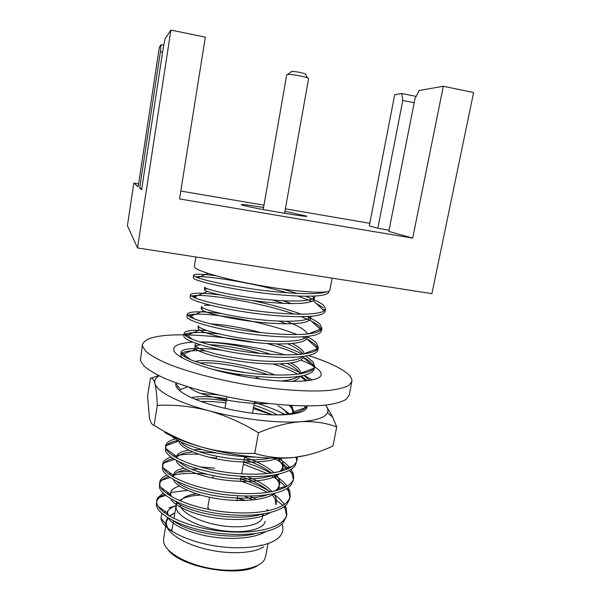 <?xml version="1.0" encoding="UTF-8"?>
<svg xmlns="http://www.w3.org/2000/svg" width="601" height="601" viewBox="0 0 601 601"><rect width="100%" height="100%" fill="white"/><g stroke="black" fill="none" stroke-linecap="round" stroke-linejoin="round"><path stroke-width="0.9" d="M231.903 374.107L234.488 373.642L231.903 374.107M207.938 508.003L207.856 507.019L208.915 509.513L207.938 508.003M235.389 374.836L241.166 374.656M284.566 213.325L308.576 78.678L307.795 78.032C304.782 76.462 291.027 74.036 287.654 74.479L286.707 74.824L263.208 209.561M263.569 207.488C249.753 205.241 242.331 204.287 241.294 204.625L241.737 204.896C246.019 206.977 308.884 217.862 306.848 216.187L284.942 211.259M177.28 502.752L176.093 505.554L176.198 508.206C177.949 516.845 198.262 527.205 221.341 530.51C244.419 533.906 263.967 529.398 265.199 521.27M262.149 514.133L262.487 515.613C263.659 523.674 246.463 528.82 224.361 526.055C202.282 523.396 181.908 513.539 180.157 505.291M261.285 545.61L260.789 545.084M172.089 529.443L170.459 530.3M167.934 528.407L166.492 524.748L166.432 521.721L163.607 538.676L163.697 542.117C165.606 552.289 186.107 564.159 210.928 568.501C235.742 572.911 259.069 568.764 264.335 559.862L265.604 556.661L268.001 543.755M220.297 294.963C202.026 292.695 192.072 292.597 190.442 294.685L190.878 295.639L193.53 297.307C202.552 301.447 231.13 307.93 261.593 311.551C293.408 315.112 317.929 315.157 324.217 310.845L325.569 308.997L323.563 305.3C320.498 302.641 314.473 299.629 305.481 296.27M297.21 293.408L282.402 289.051M215.459 275.649C201.778 274.003 194.506 273.861 193.635 275.213L194.108 275.972L197.752 277.737C207.728 281.268 234.818 286.917 263.764 290.486C294.137 294.024 318.365 294.851 326.516 291.831M323.12 307.674L315.878 303.159M312.032 301.371L297.893 296.045M287.368 292.807C255.26 283.492 210.508 276.054 197.436 276.663L195.445 276.783M193.635 275.213L193.237 277.654L193.702 278.436C196.978 281.553 228.996 288.908 263.937 293.183C300.515 297.465 327.59 297.337 328.785 291.973L328.942 291.147M222.077 313.707C201.004 311.085 189.398 311.19 187.272 314.022L187.677 315.164L189.488 316.637C197.233 321.34 226.487 328.582 257.806 332.263C290.553 335.884 315.653 335.26 321.032 329.941L321.926 328.311L320.002 324.24C317.651 321.956 313.339 319.416 307.058 316.637M301.116 314.195C286.91 308.929 270.503 304.354 251.894 300.477M321.43 329.468L319.559 326.591C317.906 324.968 315.224 323.18 311.506 321.25M309.507 320.258L301.401 316.75M294.114 314.075C261.232 302.649 206.992 293.746 193.462 295.715L191.418 296.105M190.442 294.685L190.044 297.112L190.479 298.081C193.627 301.89 225.42 309.846 260.241 314.045C296.691 318.26 323.789 317.478 325.111 311.416L325.569 308.997M206.699 330.527C192.748 329.686 185.221 330.588 184.116 333.232L185.611 335.734C192.004 341.015 221.852 349.083 254.028 352.817C287.691 356.506 313.376 355.138 317.779 348.783L318.305 347.506L316.464 343.051C314.654 341.105 311.588 338.987 307.246 336.703M306.968 336.552L306.961 336.552C302.912 342.149 277.422 342.75 247.837 339.099C220.041 335.441 197.023 328.612 198.39 325.614L197.992 328.011L199.645 330.084C205.812 333.998 230.153 339.971 255.943 342.615C282.778 345.177 303.167 344.005 306.66 338.754L307.051 337.754M317.861 348.655L316.021 345.387C314.188 343.389 311.04 341.218 306.585 338.866M305.113 338.115L302.581 336.898M297.195 334.569C279.488 327.763 259.084 322.301 235.968 318.177C213.46 314.436 197.999 313.301 189.593 314.766L187.843 315.36M187.272 314.022L186.873 316.434L187.279 317.591C190.299 322.076 221.874 330.625 256.574 334.749C292.897 338.896 320.017 337.477 321.475 330.723L321.926 328.311M221.536 350.18C199.464 347.258 181.615 348.017 180.991 352.306L181.9 354.598C186.858 360.457 217.216 369.427 250.264 373.213C284.836 376.985 311.093 374.791 314.466 367.376L314.714 366.557L312.941 361.734L305.856 356.138M302.423 354.199C295.294 350.488 286.594 347.055 276.332 343.9M314.308 367.707L312.505 364.056C310.74 361.945 307.704 359.668 303.4 357.234M298.216 354.567C289.156 350.36 278.699 346.672 266.859 343.494M219.282 333.983C202.898 332.083 191.742 332.022 185.814 333.81L184.469 334.517M184.116 333.232L183.726 335.621L184.094 336.966C187.001 342.119 218.358 351.247 252.938 355.304C289.134 359.375 316.269 357.325 317.854 349.895L318.305 347.506M309.598 380.478L304.114 375.475L312.28 379.982M301.379 373.679L300.545 373.168M299.178 372.38C293.844 369.397 287.406 366.572 279.886 363.89M307.381 380.786L301.206 376.091M297.961 374.19C291.102 370.464 282.823 367.053 273.139 363.958M205.241 350.901C193.732 350.3 186.032 350.946 182.141 352.855L181.201 353.561M180.991 352.306L180.939 356.205L182.839 358.241M246.004 372.703L217.509 367.729M214.324 369.623L213.017 369.487M178.332 386.698L176.762 387.51M170.947 457.023C166.349 458.638 163.637 460.757 162.811 463.386L162.818 466.594C164.929 476.112 194.844 488.996 228.62 492.58C263.967 496.216 291.222 490.063 293.649 478.201L293.446 473.994L291.154 469.343M290.058 467.916C287.376 464.678 283.409 461.448 278.158 458.225M175.349 438.873C169.452 440.458 166.222 442.749 165.666 445.747L165.853 448.113C168.07 457.03 198.187 469.389 232.084 473.04C267.55 476.728 294.79 471.154 297.097 459.908L297.119 457.083M293.356 479.328L291.913 473.483L289.712 470.215M288.427 468.742C285.032 465.136 280.201 461.621 273.928 458.187M177.934 440.413C171.12 441.765 167.01 443.936 165.621 446.911M179.098 441.036L165.658 445.762L165.47 450.434C167.476 458.909 194.837 470.666 226.442 474.858C260.105 479.117 288.563 475.308 295.309 465.429L297.097 459.908M166.898 475.106C163.337 476.653 161.076 478.554 160.091 480.808L159.806 484.947C161.804 495.066 191.524 508.469 225.18 511.984C260.413 515.553 287.676 508.844 290.215 496.373L289.78 490.994L288.187 487.659M287.248 486.269C284.498 482.513 280.149 478.787 274.206 475.075M271.013 473.205C262.817 468.705 253.727 464.994 243.736 462.071M198.901 454.243C190.487 453.905 183.177 454.318 176.972 455.475M175.515 455.768L173.614 456.219M289.937 497.485L288.563 491.302L286.887 488.553M285.783 487.126C282.485 483.174 277.549 479.313 270.991 475.556M267.377 473.603L243.36 464.19M216.352 458.142L209.043 457.188M173.035 458.48C167.281 460.058 163.803 462.304 162.593 465.212M162.661 464.055L162.443 468.893C164.291 477.803 190.765 489.883 221.641 494.195C254.621 498.612 283.349 494.773 291.215 484.752L293.22 480.477L293.649 478.201M163.089 493.098L157.5 498.034L156.711 500.31L156.816 503.172C158.709 513.885 188.218 527.791 221.769 531.246C256.882 534.755 284.16 527.498 286.812 514.418L286.068 507.777L285.159 505.839M284.356 504.479C282.034 500.896 278.316 497.312 273.2 493.729M270.525 491.956C261.833 486.615 251.894 482.287 240.716 478.967M190.141 471.252L177.761 472.236M171.09 473.641L169.144 474.242M286.542 515.53L285.227 509.002L283.988 506.748M267.422 492.452C259.286 487.817 250.264 484.023 240.34 481.07M206.782 474.204C193.732 472.889 182.839 473.152 174.102 474.993M173.216 475.188L171.225 475.684M168.611 476.495C163.675 478.238 160.67 480.537 159.596 483.392M159.678 482.242L159.43 487.231C161.136 496.539 186.731 508.934 216.878 513.389C249.145 517.972 278.12 514.14 287.023 504.036L289.795 498.635L290.215 496.373M208.111 368.075C227.058 373.191 254.967 377.315 277.512 377.578C299.831 377.744 312.084 374.859 314.263 368.931L314.714 366.557M276.776 414.953C293.438 414.209 303.497 411.219 306.976 405.975M306.052 409.078L307.276 405.975M171.721 436.168C182.606 446.04 220.582 456.737 255.192 457.091M296.796 461.035L296.098 457.218M156.711 500.31L156.44 505.441C157.995 515.132 182.742 527.821 212.145 532.426C243.66 537.204 272.862 533.41 282.74 523.261L286.392 516.665L286.812 514.418M263.831 546.767C254.11 553.326 230.191 554.7 207.6 549.524C184.988 544.386 167.769 533.703 166.154 524.711L166.116 524.53C165.703 522.066 166.282 519.805 167.844 517.762M169.392 516.109L174.899 512.691M281.914 524.087C283.417 527.806 283.184 531.307 281.215 534.597C275.033 545.265 247.364 550.621 217.111 546.249C186.806 541.877 162.015 528.82 160.97 518.317L161.654 513.998M168.994 507.883L176.085 505.599M166.432 521.721L168.107 517.919M169.64 516.251L174.853 512.938M332.128 278.158L329.851 290.208C329.709 293.874 301.281 292.492 265.552 286.459C229.83 280.464 197.984 271.66 194.784 267.385L194.363 266.318L195.896 256.995M137.516 247.928L431.924 293.656L473.588 92.524L443.32 86.274L412.684 238.131L179.541 198.946L205.324 37.157L170.909 30.05L137.516 247.928L127.412 225.691L133.843 183.072L138.177 186.753L159.348 47.224L161.03 44.729L163.773 45.293M369.788 223.317L285.37 208.825M263.974 205.189L180.803 191.058M138.613 183.883L133.843 183.072M162.586 52.204L160.407 51.769L139.687 188.03L141.828 188.391M139.687 188.03L141.633 189.683L163.262 47.779L165.155 38.599L170.909 30.05M443.32 86.274L419.205 90.473L415.006 98.624L388.817 231.385L412.684 238.131M414.194 102.763L402.79 100.472L401.791 93.508L394.684 94.748L369.292 225.871L377.841 228.282L389.057 230.183M160.407 51.769L161.03 44.729M402.79 100.472L377.841 228.282M401.791 93.508L416.147 96.415M257.814 565.398C240.175 578.057 180.18 567.479 167.942 549.554M244.607 500.505L238.342 498.161M268.67 510.67L266.746 509.543M245.531 500.475L242.601 499.566M187.422 490.386L170.661 492.429M168.723 492.948L166.747 493.571M164.524 494.435C160.227 496.306 157.59 498.642 156.621 501.444M176.859 503.42L175.334 503.931M167.574 510.858L167.619 513.006L168.686 515.688M173.922 521.067C188.474 532.847 231.978 540.201 255.485 533.56M256.499 499.499L249.933 496.088M179.444 486.081C174.08 487.666 171.12 489.935 170.564 492.888L171.18 496.486M175.267 501.257C188.691 513.622 238.161 521.893 261.593 514.216M271.817 494.014L275.296 499.408L275.919 504.863L276.34 502.609C276.828 499.649 275.942 496.651 273.68 493.616M272.088 491.663C266.641 485.901 258.407 480.875 247.394 476.593M214.61 468.164L199.968 466.909M183.898 468.171C177.626 469.554 174.185 471.762 173.569 474.798M163.359 468.014L173.509 475.406L173.817 477.254M176.889 481.469C188.752 494.157 244.269 503.45 267.4 494.781M275.123 491.002L277.579 488.771L279.705 484.526C280.231 481.356 278.992 478.095 276.002 474.752M274.071 472.769C267.047 466.556 257.22 461.41 244.584 457.331M202.056 449.563L193.545 449.728M188.872 450.209C181.397 451.321 177.303 453.439 176.604 456.587L166.056 448.692M176.596 456.595L176.619 457.985M178.775 461.703C185.979 468.232 199.938 473.348 220.657 477.059C240.903 480.214 262.066 479.395 272.967 475.278M279.578 471.695L281.568 469.666L283.101 466.316C283.529 463.672 282.62 460.967 280.359 458.21M180.909 441.953C187.535 452.748 242.571 464.318 270.104 458.082M277.384 414.923C270.623 411.129 262.795 407.884 253.915 405.194M226.667 398.763C211.094 396.337 199.359 395.961 191.471 397.652M292.371 413.263L293.416 410.956L291.703 405.525M275.093 375.001C249.19 364.349 206.293 357.941 195.16 361.524M280.442 381.019C288.803 380.425 294.7 378.946 298.141 376.579M300.297 373.86L300.44 373.213C300.725 370.171 297.6 366.76 291.064 362.989M270.788 354.32C247.184 346.379 213.888 341.06 201.373 342.48M196.384 343.502L195.212 344.711C193.777 348.152 215.496 355.281 242.241 359.03C270.781 362.794 296.766 362.2 302.664 356.611M303.993 354.004L303.993 353.741C303.775 350.759 299.846 347.348 292.221 343.517M261.405 332.661C241.279 327.5 224.496 324.608 211.049 323.969M307.419 334.043C306.082 330.347 299.065 326.095 286.361 321.295M210.493 305.248L204.43 305.308M202.845 307.855L201.185 308.801L201.59 306.39C200.298 308.906 224.774 315.45 253.697 319.033C284.318 322.594 309.177 321.971 311.017 316.396L310.634 318.545L310.116 316.464M291.41 303.58L283.079 300.755M207.127 288.69L204.408 289.457L204.813 287.03C203.604 288.991 228.68 295.038 258.017 298.622C289.013 302.168 313.647 301.92 314.691 296.774L314.691 296.135M176.063 505.726C171.924 507.079 169.197 508.897 167.882 511.173L167.499 511.992M167.266 512.766L167.161 514.749M168.378 518.085C172.735 525.454 190.93 533.59 211.417 536.813C233.331 540.119 255.102 538.053 265.379 531.757M253.006 499.942L244.599 496.073M170.361 494.097L170.121 495.855M170.857 498.89C174.17 506.027 192.996 514.501 214.482 517.852C237.515 521.307 260.105 519.219 270.007 512.623M269.924 492.061C262.938 485.788 253.344 480.642 241.136 476.631M198.51 469.05L191.479 469.268M186.888 469.764C179.541 470.838 175.086 472.904 173.531 475.954M173.479 479.658C175.597 486.472 194.972 495.247 217.509 498.747C241.677 502.353 265.161 500.28 274.559 493.413M277.745 490.311L279.285 486.795M279.412 485.646L278.909 482.355L273.838 475.136M271.554 473.13C264.485 467.631 255.372 463.078 244.201 459.48M217.224 453.131L198.901 451.704M192.733 451.952C183.688 452.666 178.279 454.656 176.506 457.924M176.258 460.396C177.025 466.797 196.843 475.834 220.484 479.5C245.824 483.279 270.27 481.221 279.022 474.114M281.689 471.161L282.673 468.6L282.493 465.114L277.925 458.225M179.226 441.104C178.527 446.445 195.055 454.672 216.781 458.931C239.288 463.409 265.8 463.108 277.474 458.225M272.719 414.87L253.524 407.38M226.284 400.957C213.378 398.921 203.003 398.35 195.175 399.252M293.904 412.932L293.063 412.211C292.965 410.032 291.628 407.756 289.036 405.375M189.563 387.367C195.25 394.564 237.448 404.819 268.797 403.556M267.993 374.716C245.636 366.798 213.31 361.547 199.765 363.057M292.236 381.477C296.556 380.155 299.08 378.435 299.824 376.331M299.869 373.927C298.937 370.787 294.745 367.294 287.293 363.447M260.165 353.463C240.377 348.137 223.407 345.207 209.261 344.681M200.471 344.846C196.918 345.214 195.032 345.966 194.814 347.093L195.911 349.061C200.952 353.456 225.766 360.104 252.24 362.779C279.796 365.385 300.658 363.552 303.325 357.445L314.466 367.376M302.942 354.139C301.146 351.044 296.023 347.603 287.563 343.817M199.141 326.982L197.992 328.011M286.602 323.826L278.841 321.107M201.185 308.801L203.514 310.897C210.741 314.338 234.548 319.679 259.655 322.301C285.76 324.825 305.676 324.247 309.958 319.837L310.634 318.545M283.649 303.355L272.448 300.057M204.408 289.457C204.31 289.96 205.354 290.636 207.525 291.485C215.736 294.475 238.95 299.245 263.381 301.83C290.17 304.497 306.773 304.114 313.196 300.688L314.233 299.2L312.655 296.218M263.884 515.635L262.742 514.043M238.913 500.565L236.959 499.957M200.757 495.089C190.983 495.502 183.868 497.343 179.399 500.603M180.601 501.114C182.719 497.388 187.993 494.939 196.429 493.774M237.53 498.146L244.186 500.52M291.185 71.564L291.658 71.474C296.248 71.564 300.718 72.353 305.068 73.84L305.451 74.426M158.822 375.64L150.423 378.269L147.568 396.194L149.431 417.53C150.535 422.458 152.091 425.057 154.089 425.313C169.061 434.846 185.055 442.141 202.064 447.212C219.2 451.832 236.756 453.89 254.734 453.387C267.498 457.293 280.562 458.653 293.919 457.474C307.171 455.866 320.19 452.027 332.984 445.965L336.688 426.928L332.774 417.297L326.779 406.817M200.982 401.483C208.194 401.19 216.51 401.686 225.938 402.963M253.314 408.56L272.088 414.848M159.212 375.828C156.11 377.586 154.607 379.712 154.697 382.206L154.9 383.423C155.99 387.487 161.188 391.972 170.496 396.87C180.06 401.791 192.666 406.374 208.314 410.611C239.093 418.95 277.174 423.435 300.643 421.714C316.419 420.497 325.366 417.477 327.485 412.669C328.424 410.363 327.74 407.854 325.426 405.142M150.423 378.269C152.008 377.653 153.383 378.983 154.555 382.266L154.9 383.423C156.065 388.043 156.869 395.36 157.304 405.382C174.035 404.526 191.043 406.261 208.314 410.611C225.563 415.449 242.271 422.841 258.453 432.788L254.734 453.387M176.123 382.882L175.913 383.43C174.906 387.104 179.083 391.371 188.451 396.209C204.408 404.308 235.344 411.985 261.848 414.217C288.397 416.478 306.405 413.127 307.103 406.847M305.165 407.666L306.014 407.305M284.731 414.382C276.295 409.957 266.183 406.013 254.388 402.557M218.193 394.932L200.614 393.362M305.173 407.643L304.106 405.96M286.204 412.444L287.932 413.405M277.865 405.645L282.32 408.387L288.345 413.946M282.32 408.387L289.261 413.811M293.213 413.09L290.974 405.487M258.828 378.202L255.996 377.601M233.872 373.702L224.766 372.507M157.304 405.382L154.089 425.313M258.453 432.788C273.124 426.507 287.188 422.819 300.643 421.714C313.812 421.091 325.825 422.826 336.688 426.928M306.938 455.22L293.919 457.474C270.442 460.05 232.557 455.934 202.064 447.212C186.558 442.779 174.095 437.874 164.674 432.502M300.718 360.112C306.48 362.335 311.13 364.559 314.661 366.768L318.861 369.968C320.618 371.696 321.377 373.289 321.122 374.754C320.371 382.048 288.765 383.829 249.64 377.436C210.523 371.125 176.521 358.609 173.907 350.676L173.651 348.753C174.643 345.087 181.014 342.893 192.778 342.164M308.561 355.597C327.335 361.607 340.399 367.677 347.746 373.814C350.894 376.587 352.261 379.148 351.855 381.5L349.173 395.203L346.086 399.432C341.879 401.866 335.381 403.729 326.591 405.006C307.269 407.027 277.512 405.42 245.801 400.334C214.076 394.932 183.861 386.601 163.99 378.044C154.93 373.777 148.184 369.69 143.752 365.791L140.386 360.435L142.46 344.576C144.931 337.852 158.732 334.607 183.853 334.84M351.855 381.5L348.82 385.421C344.651 387.645 338.175 389.305 329.401 390.395C310.093 392.055 280.306 390.199 248.513 385.061C216.698 379.629 186.363 371.486 166.379 363.244C157.267 359.143 150.475 355.251 145.998 351.547L142.572 346.507L142.46 344.576M184.447 334.847C206.03 335.245 229.747 337.822 255.613 342.578M180.165 356.686L181.096 356.468M183.478 355.995L185.536 355.679M199.637 341.946C223.354 341.714 258.67 347.108 285.062 354.875M226.862 397.614L224.992 408.395L226.862 397.614M216.653 456.399L216.232 458.818L216.653 456.399M213.295 475.714L212.882 478.118L213.295 475.714M209.554 497.275L207.856 507.019L209.554 497.275M254.539 401.693L252.473 413.24L254.539 401.693M244.705 456.662L241.632 473.858L244.705 456.662M241.189 476.308L240.287 481.371L241.189 476.308M237.703 495.802L236.862 500.52L237.703 495.802M262.487 515.613L262.795 516.026M263.163 532.268L263.02 533.034M166.116 524.53L160.948 518.137M197.436 276.663L199.224 278.248M324.548 309.252L323.098 309.815M193.462 295.715L196.82 298.652M321.242 328.92L308.073 333.976M189.593 314.766L194.529 319.018M317.839 348.542L303.993 353.741M185.814 333.81L192.343 339.34M313.962 368.27L300.44 373.213M182.141 352.855L190.277 359.638M305.706 407.636L293.108 411.978M292.687 466.241L281.568 469.666M288.187 485.646L277.579 488.771M160.775 487.321L170.519 494.21M158.303 506.628L167.619 513.006M173.471 475.376L173.216 476.909M283.101 466.316L282.673 468.6M195.212 344.711L194.814 347.093M314.691 296.774L314.233 299.2M165.846 511.789L163.833 512.398M170.226 494.007L168.235 494.638M165.726 495.434L157.5 498.034M275.296 499.408L282.988 505.388M284.378 506.463L286.068 507.777M173.291 476.465L172.765 476.638M170.06 477.532L160.091 480.808M278.909 482.355L279.841 483.099M284.438 486.75L285.257 487.403M286.79 488.621L289.78 490.994M174.515 459.397L162.811 463.386M282.493 465.114L287.488 469.163M289.156 470.523L293.446 473.994M187.752 386.804L179.023 390.117M300.32 376.249L305.684 380.974M195.911 349.061L181.9 354.598M199.645 330.084L185.611 335.734M306.66 338.754L317.779 348.783M203.514 310.897L189.488 316.637M309.958 319.837L321.032 329.941M207.525 291.485L193.53 297.307M313.196 300.688L324.217 310.845M208.006 273.41L197.752 277.737M176.093 505.554L173.922 518.513M173.524 520.872L171.788 531.201M177.716 503.045L176.702 503.713M291.658 71.474L287.654 74.479M305.068 73.84L307.795 78.032M180.458 389.576L175.913 383.43M327.485 412.669L332.781 417.289"/></g></svg>
